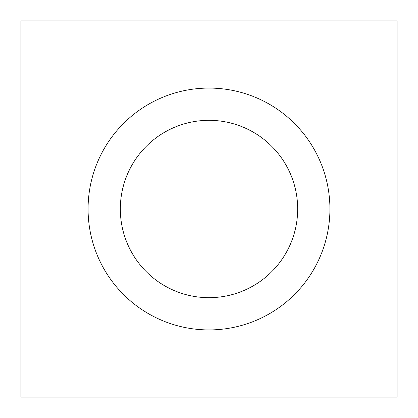 <?xml version="1.0" encoding="UTF-8"?>
<svg xmlns="http://www.w3.org/2000/svg" width="418" height="418" viewBox="0 0 418 418"><rect width="100%" height="100%" fill="white"/><g stroke="black" fill="none" stroke-linecap="round" stroke-linejoin="round"><path stroke-width="0.63" d="M209 88.078A120.922 120.922 0 0 0 88.078 209A120.922 120.922 0 0 0 209 329.922A120.922 120.922 0 0 0 329.922 209A120.922 120.922 0 0 0 209 88.078M209 120.327A88.673 88.673 0 0 0 120.327 209A88.673 88.673 0 0 0 209 297.673A88.673 88.673 0 0 0 297.673 209A88.673 88.673 0 0 0 209 120.327M20.9 20.9L20.9 397.1L397.1 397.1L397.1 20.9L20.9 20.9"/></g></svg>
